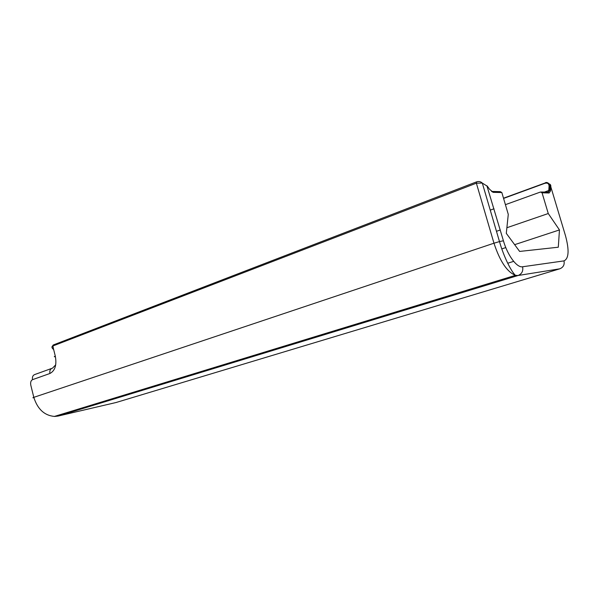 <?xml version="1.0" encoding="UTF-8"?>
<svg xmlns="http://www.w3.org/2000/svg" width="598" height="598" viewBox="0 0 598 598"><rect width="100%" height="100%" fill="white"/><g stroke="black" fill="none" stroke-linecap="round" stroke-linejoin="round"><path stroke-width="0.9" d="M501.834 192.541L500.287 191.652L491.661 191.427L493.2 192.339L501.834 192.541L508.278 214.376L506.297 233.355L519.632 251.429L558.3 247.213L559.459 229.931L548.261 213.531L542.057 192.803L549.143 192.982L550.504 190.949L550.803 186.77C551.02 184.894 550.16 183.885 548.231 183.75M503.568 198.416L544.778 183.347C547.566 182.599 548.994 183.601 549.069 186.352L548.762 190.508L544.374 192.085M542.057 192.803L540.502 192.018L505.415 204.666M494.008 208.777L490.248 210.13M548.261 213.531L506.88 227.733M500.249 230.006L496.467 231.306M549.069 186.352L550.803 186.77L565.514 235.799C569.363 250.256 568.855 258.62 563.989 260.885L522.585 266.768C516.934 267.964 507.635 255.555 503.419 240.777L486.869 185.709M547.97 192.137L548.762 190.508L550.504 190.949M53.678 349.643C51.72 347.924 51.413 346.713 52.773 346.01L53.364 344.941L476.359 181.942M503.419 240.777L499.487 241.577C503.77 256.804 511.297 271.642 515.439 275.334C507.052 271.948 499.898 261.236 493.97 243.207L499.487 241.577L482.302 183.078C480.71 181.568 478.819 181.157 476.621 181.844L476.367 183.175L493.97 243.207L33.809 397.341L30.819 385.269C30.304 382.428 30.864 380.56 32.516 379.67L49.918 373.488C55.098 370.723 56.892 364.937 55.3 356.124L52.773 346.01L476.367 183.175L482.294 183.07L487.392 186.277L489.493 189.207L493.2 192.339M559.459 229.931L514.646 244.672M505.788 247.579L501.774 248.903M513.652 261.363L507.747 263.232M492.498 191.487L491.549 191.465M549.712 190.456L550.018 186.284C550.631 184.797 547.133 181.097 545.017 183.018L544.778 183.347M549.143 192.982L547.708 192.175L541.295 192.003M55.435 356.7C53.955 356.864 53.91 356.67 55.3 356.124M55.719 364.802L52.572 368.114C50.329 368.809 49.44 370.603 49.918 373.488M51.6 368.458L35.2 374.37C32.957 375.066 32.06 376.837 32.516 379.67M33.892 397.67C32.576 397.894 32.546 397.782 33.809 397.341C37.577 409.256 44.551 415.625 54.732 416.455L58.163 416.051L518.085 275.499L559.758 268.823L116.117 402.499L57.879 416.111M115.863 402.559L117.604 402.05M108.47 399.987L115.137 397.947M54.351 416.447L515.439 275.334L518.085 275.499C521.89 273.891 523.392 270.984 522.585 266.768M559.758 268.823C563.316 267.351 564.729 264.705 563.989 260.885M548.015 192.137L549.689 190.448M503.501 198.2L544.86 183.078M53.394 348.492L52.818 345.33M91.651 405.818L82.688 407.888"/></g></svg>
